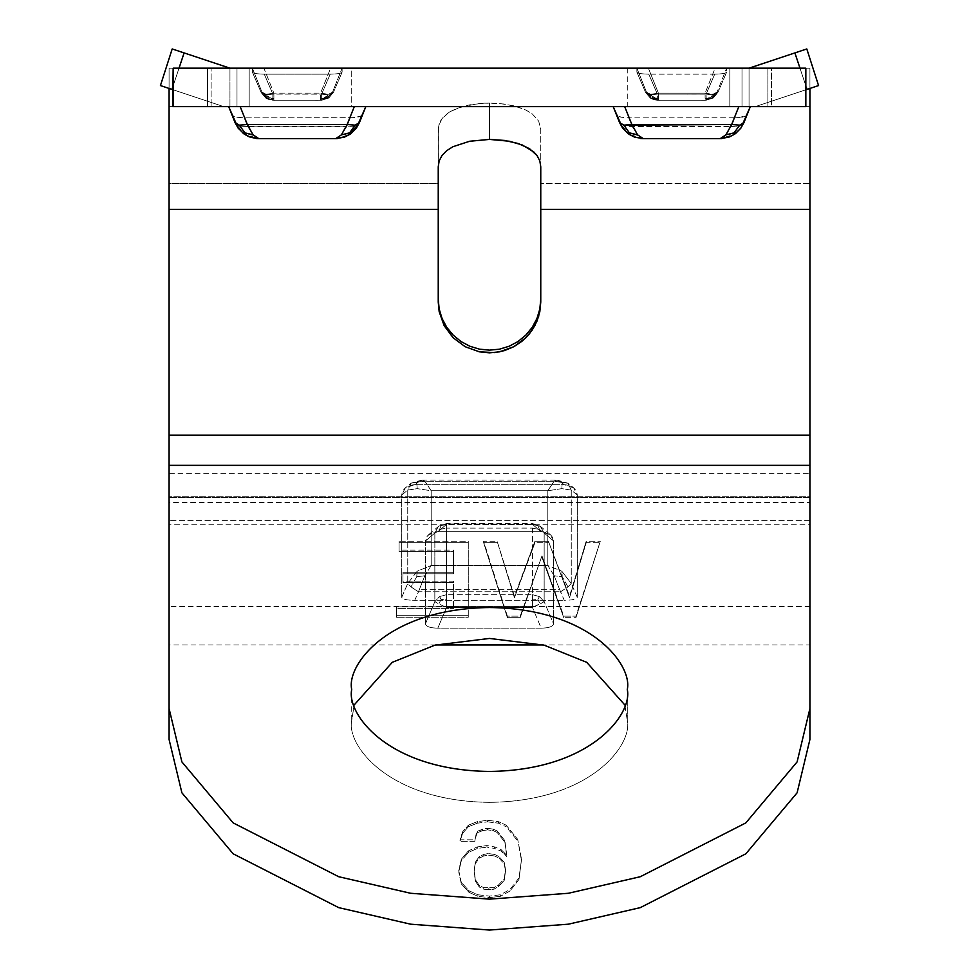 <?xml version="1.0" encoding="UTF-8"?>
<svg xmlns="http://www.w3.org/2000/svg" width="979" height="979" viewBox="0 0 979 979"><rect width="100%" height="100%" fill="white"/><g stroke="black" fill="none" stroke-linecap="round" stroke-linejoin="round"><path stroke-width="0.73" stroke-dasharray="4.89 3.67" d="M424.825 575.787L419.281 589.664L559.719 589.664L554.175 575.787L547.824 565.519L431.176 565.519L424.825 575.787L416.724 576.692L417.213 571.198L407.753 583.46L411.009 586.923L416.724 576.692L411.009 586.923L418.474 591.793L424.825 575.787L431.176 565.519L417.213 571.198L416.724 576.692L424.825 575.787M446.559 607.457L446.559 606.393L532.441 606.393L532.441 607.457L446.559 607.457L437.809 628.151C430.356 628.053 426.22 626.633 425.424 623.892L434.847 601.644L438.739 603.921L434.835 601.632L434.847 533.004L439.571 529.431L446.559 528.097L446.559 594.694L532.441 594.694L532.441 528.109L539.441 529.431L544.165 533.004L544.153 601.644L539.429 596.566L532.441 594.669L532.441 606.393L446.559 606.393L446.559 594.681L439.559 596.554L434.835 601.632L439.595 596.59L441.137 599.454L446.559 599.87L446.559 607.457L438.788 603.945L446.559 607.457L532.441 607.457L532.441 594.669L539.417 596.59L537.863 599.454L532.441 599.858L537.863 599.466L539.429 596.566L544.14 601.644L540.2 603.945L537.85 599.478L540.212 603.945L532.441 607.457L544.14 601.644L553.588 623.892C552.768 626.633 548.644 628.053 541.191 628.151L532.441 607.457L541.191 628.151L437.809 628.151L446.559 607.457M438.237 129.314L439.167 123.721L441.113 119.805L444.099 116.183L449.63 111.936L460.766 107.029L479.404 103.493L489.5 103.052L489.5 139.41L489.5 103.052L504.564 104.055L518.258 107.041L526.017 110.101L532.368 113.98L538.658 121.078L540.763 129.314L540.763 302.083L540.763 129.314L538.658 121.078L532.368 113.98L526.017 110.101L513.902 105.83L499.62 103.505L484.446 103.162L469.687 104.826L456.703 108.461L449.63 111.936L441.982 118.569L438.47 126.475L438.237 183.599L438.237 129.314M514.428 597.741L534.926 541.228L514.428 597.741L497.124 541.228L514.428 597.741L497.124 541.228L483.663 541.228L483.663 542.77L497.124 542.77L483.663 542.77L507.379 617.676L483.663 542.77L507.379 617.676L507.379 616.134L520.192 616.134L520.192 617.676L507.379 617.676L520.192 617.676L541.974 555.852L520.192 617.676L541.974 555.852L563.769 617.676L541.974 557.406L563.769 617.676L563.769 616.134L575.946 616.134L575.946 617.676L563.769 617.676L575.946 617.676L600.298 541.228L575.946 617.676L600.298 541.228L586.201 541.228L586.201 542.77L600.298 542.77L586.201 542.77L586.201 541.228L569.533 597.741L586.201 542.77L569.533 597.741L548.387 541.228L569.533 597.741L548.387 541.228L534.926 541.228L534.926 542.77L548.387 542.77L534.926 542.77L514.428 597.741M600.298 541.228L575.946 616.134L563.769 616.134L541.974 555.852L520.192 616.134L507.379 616.134L483.663 541.228L497.124 541.228L514.428 596.187L534.926 541.228L548.387 541.228L569.533 596.187L586.201 541.228L600.298 541.228M402.92 573.804L453.546 573.804L453.546 572.25L402.92 572.25L402.92 582.664L402.92 573.804L402.92 582.664L402.92 581.122L453.546 581.122L453.546 582.664L402.92 582.664L453.546 582.664L453.546 581.122L453.546 608.375L453.546 582.664L453.546 608.375L453.546 606.833L396.507 606.833L396.507 608.375L453.546 608.375L396.507 608.375L396.507 606.833L396.507 617.235L396.507 608.375L396.507 617.235L396.507 615.693L468.28 615.693L468.28 617.235L396.507 617.235L468.28 617.235L468.28 541.228L468.28 617.235L468.28 541.228L399.077 541.228L399.077 542.77L468.28 542.77L399.077 542.77L399.077 541.228L399.077 551.642L399.077 542.77L399.077 551.642L399.077 550.088L453.546 550.088L453.546 551.642L399.077 551.642L453.546 551.642L453.546 550.088L453.546 573.804L453.546 551.642L453.546 573.804L402.92 573.804M468.28 615.693L396.507 615.693L396.507 606.833L453.546 606.833L453.546 581.122L402.92 581.122L402.92 572.25L453.546 572.25L453.546 550.088L399.077 550.088L399.077 541.228L468.28 541.228L468.28 615.693M518.98 879.472L510.01 891L510.01 889.458L518.98 877.93L518.98 879.472L521.538 859.317L518.98 879.472L521.538 859.317L517.695 839.37L521.538 860.859L517.695 839.37L506.167 825.187L506.167 826.729L517.695 840.912L506.167 826.729L506.167 825.187L498.47 821.638L498.47 823.18L506.167 826.729L498.47 823.18L498.47 821.638L487.579 820.304L487.579 821.858L498.47 823.18L487.579 821.858L487.579 820.304L477.324 821.638L477.324 823.18L487.579 821.858L477.324 823.18L477.324 821.638L468.354 825.187L468.354 826.729L477.324 823.18L468.354 826.729L468.354 825.187L462.59 831.832L462.59 833.374L468.354 826.729L462.59 833.374L462.59 831.832L460.02 841.353L462.59 833.374L460.02 841.353L460.02 839.811L474.766 839.811L474.766 841.353L460.02 841.353L474.766 841.353L476.039 834.487L474.766 841.353L476.039 834.487L477.96 830.951L476.039 836.042L477.96 830.951L482.451 829.176L482.451 830.718L477.96 832.493L482.451 830.718L482.451 829.176L487.579 828.283L487.579 829.837L482.451 830.718L487.579 829.837L487.579 828.283L493.343 829.176L493.343 830.718L487.579 829.837L493.343 830.718L493.343 829.176L497.185 830.951L497.185 832.493L493.343 830.718L497.185 832.493L497.185 830.951L504.883 840.704L504.883 842.246L497.185 832.493L504.883 842.246L504.883 840.704L506.804 855.328L504.883 842.246L506.804 856.87L506.804 855.328L504.234 852.66L504.234 854.214L506.804 856.87L501.04 849.564L501.04 851.106L504.234 854.214L501.04 851.106L501.04 849.564L494.628 846.908L494.628 848.45L501.04 851.106L494.628 848.45L494.628 846.908L486.942 845.575L486.942 847.116L494.628 848.45L486.942 847.116L486.942 845.575L477.324 846.908L477.324 848.45L486.942 847.116L477.324 848.45L477.324 846.908L468.354 850.898L468.354 852.44L477.324 848.45L468.354 852.44L468.354 850.898L461.305 859.317L461.305 860.859L468.354 852.44L461.305 860.859L461.305 859.317L458.735 871.946L461.305 860.859L458.735 871.946L461.305 883.902L458.735 871.946L461.305 883.902L461.305 882.36L468.99 890.78L468.99 892.334L461.305 883.902L468.99 892.334L468.99 890.78L477.96 894.769L477.96 896.323L468.99 892.334L477.96 896.323L477.96 894.769L489.5 896.103L489.5 897.645L477.96 896.323L489.5 897.645L489.5 896.103L500.391 894.769L500.391 896.323L489.5 897.645L500.391 896.323L500.391 894.769L510.01 889.458L510.01 891L500.391 896.323L510.01 891L518.98 879.472M494.628 855.989L488.215 855.095L488.215 853.553L494.628 854.434L494.628 855.989L494.628 854.434L499.119 856.649L504.234 862.413L505.519 869.511L504.234 878.812L498.47 885.028L493.991 887.684L483.736 887.684L479.245 885.469L475.402 879.705L474.117 870.392L475.402 861.973L479.245 856.649L483.736 854.434L488.215 853.553L488.215 855.095L483.736 855.989L483.736 854.434L483.736 855.989L479.245 858.204L479.245 856.649L479.245 858.204L475.402 863.515L475.402 861.973L474.117 870.392L475.402 881.247L475.402 879.705L475.402 881.247L479.245 887.011L479.245 885.469L479.245 887.011L483.736 889.226L483.736 887.684L483.736 889.226L488.864 889.666L488.864 888.124L488.864 889.666L493.991 889.226L493.991 887.684L493.991 889.226L498.47 886.57L498.47 885.028L498.47 886.57L504.234 880.366L505.519 871.053L504.234 862.413L504.234 863.967L499.119 858.204L499.119 856.649L499.119 858.204L494.628 855.989L499.119 858.204L504.234 863.967L505.519 871.053L504.234 880.366L498.47 886.57L493.991 889.226L488.864 889.666L483.736 889.226L479.245 887.011L475.402 881.247L474.117 871.946L475.402 863.515L479.245 858.204L483.736 855.989L488.215 855.095L494.628 855.989M487.579 820.304L498.47 821.638L506.167 825.187L517.695 839.37L521.538 859.317L518.98 877.93L510.01 889.458L500.391 894.769L489.5 896.103L477.96 894.769L468.99 890.78L461.305 882.36L458.735 870.392L461.305 859.317L468.354 850.898L477.324 846.908L486.942 845.575L494.628 846.908L501.04 849.564L506.804 855.328L504.883 840.704L497.185 830.951L493.343 829.176L487.579 828.283L477.96 830.951L474.766 839.811L460.02 839.811L462.59 831.832L468.354 825.187L477.324 821.638L487.579 820.304M494.628 854.434L488.215 853.553L483.736 854.434L479.245 856.649L475.402 861.973L474.117 870.392L475.402 879.705L479.245 885.469L483.736 887.684L493.991 887.684L498.47 885.028L504.234 878.812L505.519 869.511L504.234 862.413L499.119 856.649L494.628 854.434M622.387 127.784L619.56 122.559L624.149 126.193L632.238 126.462L739.365 126.193L733.895 133.279L725.708 135.408L731.276 126.462L734.715 117.859L742.094 117.247L746.157 115.926L750.318 106.625L809.927 106.625L749.045 106.625L767.879 106.625L767.879 68.175L805.839 68.175L749.045 68.175L767.879 68.175L767.879 106.625L749.045 106.625L749.045 68.175L742.009 68.175L742.009 106.625L755.274 106.625L807.039 89.395L755.274 106.625L742.009 106.625L742.009 68.175L749.045 68.175L806.806 48.95L808.935 55.35L806.806 48.95L808.935 55.35L806.806 48.95L794.899 52.915L807.039 89.395L755.274 106.625L818.566 85.565L807.039 89.395L794.899 52.915L749.045 68.175L742.009 68.175C726.687 68.175 726.687 68.175 742.009 68.175C726.687 68.175 726.687 68.175 742.009 68.175L742.009 106.625C726.687 106.625 726.687 106.625 742.009 106.625C726.687 106.625 726.687 106.625 742.009 106.625L742.009 68.175L742.009 106.625L755.274 106.625L807.039 89.395L794.899 52.915L749.045 68.175L794.899 52.915L807.039 89.395L818.566 85.565L755.274 106.625L818.566 85.565L806.806 48.95L794.899 52.915L807.039 89.395L755.274 106.625L742.009 106.625L742.009 68.175L749.045 68.175L806.806 48.95L794.899 52.915L806.806 48.95L818.566 85.565L807.039 89.395L794.899 52.915L749.045 68.175L794.899 52.915L807.039 89.395L818.566 85.565L755.274 106.625L807.039 89.395L794.899 52.915L806.806 48.95L794.899 52.915L806.806 48.95L818.566 85.565L755.274 106.625L742.009 106.625L742.009 68.175L749.045 68.175L794.899 52.915L749.045 68.175L742.009 68.175L742.009 106.625L755.274 106.625L807.039 89.395L794.899 52.915L807.039 89.395L818.566 85.565L806.806 48.95L808.935 55.35L806.806 48.95L749.045 68.175L771.476 68.175L749.045 68.175L749.045 106.625L749.045 68.175L729.82 68.175L742.009 68.175L742.009 106.625L771.476 106.625L771.476 68.175L809.927 68.175L809.927 641.796L809.927 524.793L169.073 524.793L169.073 641.796L169.073 183.599L438.237 183.599L438.237 302.083L438.237 183.599L169.073 183.599L169.073 68.175L169.073 88.44L169.073 68.175L263.902 68.175L273.887 93.127L320.61 93.127L320.61 98.316L320.61 93.127L328.393 94.265L326.08 97.753L320.61 98.316L327.818 98.047L320.61 100.237L273.887 100.213L273.887 98.328L266.692 98.022L261.993 92.148L266.104 94.265L261.993 92.148L273.887 100.213L272.86 100.213L321.626 100.213L333.533 92.124L328.834 98.01L321.626 98.61L321.761 100.237L328.736 98.047M540.579 526.421L532.441 524.377L540.2 526.188L532.441 524.377L541.191 531.732L532.441 524.377L540.237 526.151L532.441 523.52L446.559 523.545L438.776 526.151L446.559 523.973L446.559 528.097L439.583 529.455L441.137 525.49L446.559 523.924L438.971 526.004M438.2 526.739L434.86 533.004L434.847 601.644L425.412 623.892C426.22 626.633 430.356 628.053 437.809 628.151L541.191 628.151C548.644 628.053 552.768 626.633 553.576 623.892L553.588 541.044L553.588 623.892L544.153 601.644L544.153 533.004L553.588 541.044C552.768 535.244 548.644 532.148 541.191 531.756L550.479 534.791L553.588 541.044L544.116 533.017L540.237 526.151L544.165 533.004L539.405 529.455L532.441 528.097L446.559 528.109L446.559 523.924L532.441 524.377L446.559 524.377L438.776 526.151L441.137 525.49L439.571 529.431L434.86 533.004L438.335 526.616M550.479 534.791L540.567 526.445M539.441 529.431L537.863 525.49L539.441 529.431M532.441 528.097L532.441 594.694L446.559 594.694L446.559 599.882L441.15 599.478L438.763 603.933L441.137 599.454L439.559 596.554L446.559 594.681L446.559 528.109L532.441 528.109M425.449 541.044L425.412 623.892L425.412 541.044L428.557 534.767L437.809 531.732L446.559 524.377L437.809 531.732L541.191 531.732L437.809 531.732C430.356 532.135 426.244 535.244 425.449 541.044L434.847 533.004L425.449 541.057M424.825 481.142L421.973 480.04L418.474 481.717L411.094 483.173L424.825 481.142L411.009 483.234L407.753 490.075L417.213 488.656L416.724 482.561L417.213 488.656L431.176 490.736L424.825 481.142L431.176 490.736L417.213 488.656L407.753 490.075L411.009 483.234L418.474 481.717L414.753 484.74L405.367 487.836L401.708 495.044L407.753 490.075L407.753 583.46L401.708 597.288C402.675 599.27 407.031 600.274 414.753 600.298L418.474 591.793L411.009 586.923L407.753 583.46L417.213 571.198L431.176 565.519L431.176 490.736L547.824 490.736L561.787 488.656L571.246 490.075L567.906 483.185L562.276 482.561L561.787 488.656L562.276 482.561L567.991 483.234L560.526 481.717L557.027 480.04L554.175 481.142L562.276 482.561L554.175 481.142L547.824 490.736L554.175 481.142L556.488 480.089L560.526 481.717L418.474 481.717L422.512 480.089L424.825 481.142M554.175 575.787L560.526 591.793L567.991 586.923L562.276 576.692L554.175 575.787L562.276 576.692L567.991 586.923L571.246 583.46L561.787 571.198L562.276 576.692L561.787 571.198L547.824 565.519L554.175 575.787M573.633 487.836L564.247 484.74L560.526 481.717L567.991 483.234L571.246 490.075L577.292 495.056L573.633 487.836L567.991 483.234L557.027 480.04M577.292 597.288L571.246 583.46L567.991 586.923L560.526 591.793L564.247 600.298C571.981 600.274 576.337 599.27 577.292 597.288L577.292 495.044L571.234 490.075L561.787 488.656L547.824 490.736L547.824 565.519L561.787 571.198L571.246 583.46L571.246 490.075L571.246 583.46L577.292 597.288C576.337 599.27 571.981 600.274 564.247 600.298L559.719 589.664L419.281 589.664L418.474 591.793L560.526 591.793L418.474 591.793L414.753 600.298L564.247 600.298L414.753 600.298C407.031 600.274 402.675 599.27 401.708 597.288L407.766 583.46L407.753 490.075L401.708 495.044L401.708 597.288L401.708 495.044C402.663 488.594 407.019 485.156 414.753 484.74L418.474 481.717L560.526 481.717L564.247 484.74L414.753 484.74L564.247 484.74C571.969 485.143 576.325 488.582 577.292 495.044L577.292 597.288M431.176 565.519L547.824 565.519L547.824 490.736L431.176 490.736L431.176 565.519M713.985 94.951L711.574 98.035L713.985 94.951L706.14 94.131L706.14 98.573L706.14 94.131L657.374 94.119L648.783 74.159C641.465 74.012 637.5 73.339 636.901 72.177L645.467 92.124L650.191 97.986L645.455 92.124L646.483 92.161L657.374 100.213L706.14 100.213L713.324 97.986L706.14 100.237L706.14 98.61L713.336 98.01L718.035 92.124L713.25 98.059L706.14 98.61L706.14 100.237L705.113 100.213L717.02 92.161L717.888 92.43L713.25 98.071M706.14 100.213L657.374 100.213L657.374 98.585L651.928 98.047L650.154 98.035L653.85 99.748L657.374 100.25L650.154 98.035L651.928 98.047L649.53 94.939L645.455 92.124L649.53 94.939L651.928 98.047L657.374 98.598L657.374 94.106L649.554 94.914L657.374 94.106L657.374 100.25L658.39 100.213L658.39 98.328L652.907 97.753L658.39 98.328L658.39 100.237L705.113 100.213L712.333 98.047L710.595 97.753L712.92 94.278L717.02 92.161L705.113 100.213L705.113 98.292L705.113 100.237L658.39 100.213L646.483 92.161L651.194 98.022L658.39 100.237L651.206 98.01L646.507 92.148L650.607 94.265L652.92 97.753L651.194 98.022L652.907 97.753L650.582 94.29L658.39 93.14L658.39 98.292L658.39 93.14L650.582 94.29L646.507 92.148L636.888 68.175L648.404 68.175L658.39 93.127L705.113 93.127L712.896 94.265L710.595 97.753L705.113 98.316L705.113 93.127L715.098 68.175L726.614 68.175L717.02 92.161L712.296 97.998L717.02 92.161L712.92 94.278L705.113 93.127L705.113 98.316L712.333 98.047L705.113 100.237L713.238 98.047M645.455 92.124L636.901 72.177L636.888 68.175L646.483 92.161L636.888 68.175L646.483 92.161L645.467 92.124M645.638 92.467L636.901 72.177C637.5 73.339 641.465 74.012 648.783 74.159L657.374 94.119L706.14 94.119L713.948 94.951M653.85 99.748L650.264 98.084M717.876 92.442L713.96 94.926L718.035 92.124L726.614 72.177L718.035 92.124L717.02 92.161L726.614 68.175L717.02 92.161L726.614 68.175L726.565 72.311L717.888 92.454M320.61 98.292L320.61 100.237L327.818 98.047L326.093 97.753L328.418 94.278L332.505 92.161L320.61 100.213L320.61 98.292M273.887 98.292L273.887 93.14L273.887 98.292M328.809 97.986L321.626 100.237L328.809 97.986M327.781 97.998L332.493 92.197M333.374 92.442L329.446 94.926L333.521 92.124L342.112 72.177C341.487 73.339 337.522 74.012 330.217 74.159L321.626 94.106L329.482 94.951L327.072 98.035L329.482 94.951L321.626 94.131L321.626 98.573L321.626 94.131L272.86 94.119L272.86 100.25L273.887 100.213L261.98 92.161L260.965 92.124L265.688 97.986L260.952 92.124L265.015 94.939L260.952 92.124L261.98 92.161L266.692 98.022L273.887 100.237L266.704 98.01L268.405 97.753L266.068 94.29L268.405 97.753L273.887 98.328L273.887 100.237L321.626 100.213L321.626 98.61L328.834 98.01L333.521 92.124L328.748 98.071M269.347 99.748L265.652 98.035L272.86 100.25L272.86 98.585L265.652 98.035L267.426 98.047L265.015 94.939L267.426 98.047L272.86 98.598L272.86 94.106L265.04 94.914L272.86 94.106L264.281 74.171C256.963 74 252.998 73.339 252.386 72.177L252.386 68.175L261.98 92.161L252.386 68.175L261.98 92.161L252.386 68.175L169.073 68.175L169.073 641.796L169.073 524.793L809.927 524.793L809.927 496.243L169.073 496.243L169.073 473.628L809.927 473.628L809.927 739.451L809.927 496.243L809.927 520.363L169.073 520.363L809.927 520.363L809.927 644.941L543.247 644.941M261.136 92.467L252.386 72.177C252.998 73.339 256.963 74 264.281 74.159L272.86 94.119L321.626 94.119L330.217 74.159L264.281 74.159L330.217 74.159C337.522 74.012 341.487 73.339 342.087 72.177L333.398 92.454M252.386 72.165L261.001 92.112L252.386 72.165M321.626 100.213L272.86 100.213L265.75 98.084M266.068 94.29L273.887 93.14L266.068 94.29M726.589 72.165C726.002 73.339 722.037 74.012 714.719 74.159C722.037 74.012 726.002 73.339 726.589 72.165L726.614 68.175L809.927 68.175L648.404 68.175L715.098 68.175L705.113 93.127L658.39 93.127L648.404 68.175L342.112 68.175L332.517 92.161L328.418 94.278L320.61 93.127L330.596 68.175L342.112 68.175L332.517 92.161L342.112 68.175L342.112 72.177L333.533 92.124L332.517 92.161L342.112 68.175L330.596 68.175L320.61 93.127L273.887 93.127L263.902 68.175L330.596 68.175L252.386 68.175L252.386 72.177M714.719 74.159L706.14 94.106L714.719 74.159L648.783 74.159L714.719 74.159M634.331 137.023L627.661 133.303L622.681 128.188L619.56 122.559L628.983 134.258L629.619 133.279L628.983 134.258L629.619 133.279L628.983 134.258L643.35 138.663L634.612 137.133M720.997 138.651L725.708 135.408L733.895 133.279L734.519 134.258L733.895 133.279L734.519 134.258L733.895 133.279L739.365 126.193L743.954 122.559L740.822 128.188L734.531 134.258M624.149 126.193L629.619 133.279L624.149 126.193L619.56 122.559L616.586 115.143L620.539 117.064L628.799 117.859L632.238 126.462L637.794 135.408L629.619 133.279L637.794 135.408L643.35 138.663L637.794 135.408L632.238 126.462L624.149 126.193M740.797 128.225L743.954 122.559L739.365 126.193L731.276 126.462L725.708 135.408L720.152 138.663L734.519 134.258L729.184 137.023L721.804 138.614M633.156 136.546L628.983 134.258M249.816 137.023L244.481 134.258L245.105 133.279L253.292 135.408L247.724 126.462L253.292 135.408L245.105 133.279L239.635 126.193L354.851 126.193L359.44 122.559L362.414 115.143L359.44 122.559L354.851 126.193L346.762 126.462L350.201 117.859L357.592 117.247L361.655 115.926L365.816 106.625L750.318 106.625L613.184 106.625L621.445 126.34M720.152 138.663L643.35 138.663L720.152 138.663M740.822 128.188L746.916 115.143L741.115 127.784M735.841 133.303L730.579 136.448M336.482 138.651L350.017 134.258L349.381 133.279L354.851 126.193L349.381 133.279L341.206 135.408L346.762 126.462L341.206 135.408L335.65 138.663L258.848 138.663L253.292 135.408L258.848 138.663L250.098 137.133M244.469 134.258L245.105 133.279L244.481 134.258L258.848 138.663L335.65 138.663L341.206 135.408L349.381 133.279L350.017 134.258L346.064 136.448M359.44 122.559L356.613 127.784M809.927 585.442L809.927 183.599L540.763 183.599L809.927 183.599L809.927 68.175L809.927 88.44L809.927 68.175L771.476 68.175L771.476 106.625L809.927 106.625L750.318 106.625L746.512 115.669L738.044 117.749L628.799 117.859L734.715 117.859L731.276 126.462L632.238 126.462L628.799 117.859L621.408 117.247L616.746 115.412L613.184 106.625L365.816 106.625L361.997 115.669L354.618 117.651L244.285 117.859L350.201 117.859L346.762 126.462L247.724 126.462L244.285 117.859L236.906 117.247L232.488 115.669L228.682 106.625L169.073 106.625L365.816 106.625L228.682 106.625L232.843 115.926L236.906 117.247L244.285 117.859L247.724 126.462L239.635 126.193L235.046 122.559L232.084 115.143L235.046 122.559L244.481 134.258L238.178 128.188L235.046 122.559L239.635 126.193L245.105 133.279L244.481 134.258L248.654 136.546M237.885 127.784L235.046 122.559M356.319 128.188L350.017 134.258L349.381 133.279L350.017 134.258L344.669 137.023L337.302 138.614M799.978 68.175L806.329 87.278L799.978 68.175M211.121 106.625L173.161 106.625L211.121 106.625L211.121 68.175L211.121 106.625L229.955 106.625L229.955 68.175L249.18 68.175L236.991 68.175L236.991 106.625L249.18 106.625L236.991 106.625C252.313 106.625 252.313 106.625 236.991 106.625C252.313 106.625 252.313 106.625 236.991 106.625L236.991 68.175C252.313 68.175 252.313 68.175 236.991 68.175C252.313 68.175 252.313 68.175 236.991 68.175L236.991 106.625L236.991 68.175L249.18 68.175L229.955 68.175L229.955 106.625L229.955 68.175L207.524 68.175L207.524 106.625L207.524 68.175L229.955 68.175L172.194 48.95L160.434 85.565L171.961 89.395L184.101 52.915L171.961 89.395L160.434 85.565L172.194 48.95L229.955 68.175L184.101 52.915L171.961 89.395L223.726 106.625L236.991 106.625L236.991 68.175L229.955 68.175L236.991 68.175L236.991 106.625L223.726 106.625L160.434 85.565L223.726 106.625L171.961 89.395L184.101 52.915L229.955 68.175L184.101 52.915L229.955 68.175L236.991 68.175L236.991 106.625L223.726 106.625L171.961 89.395L184.101 52.915L172.194 48.95L184.101 52.915L172.194 48.95L160.434 85.565L171.961 89.395L160.434 85.565L172.194 48.95L170.065 55.35L172.194 48.95L184.101 52.915L171.961 89.395L160.434 85.565L223.726 106.625L171.961 89.395L184.101 52.915L229.955 68.175L184.101 52.915L171.961 89.395L223.726 106.625L236.991 106.625C252.313 106.625 252.313 106.625 236.991 106.625C252.313 106.625 252.313 106.625 236.991 106.625L236.991 68.175C252.313 68.175 252.313 68.175 236.991 68.175C252.313 68.175 252.313 68.175 236.991 68.175L236.991 106.625L236.991 68.175L229.955 68.175L172.194 48.95L170.065 55.35L172.194 48.95L184.101 52.915L171.961 89.395L160.434 85.565L223.726 106.625L171.961 89.395L184.101 52.915L229.955 68.175L236.991 68.175L236.991 106.625L223.726 106.625L171.961 89.395L223.726 106.625L236.991 106.625L236.991 68.175L229.955 68.175L229.955 106.625L211.121 106.625M173.161 68.175L236.991 68.175C252.313 68.175 252.313 68.175 236.991 68.175L229.955 68.175L236.991 68.175C252.313 68.175 252.313 68.175 236.991 68.175L173.161 68.175M742.009 68.175L742.009 106.625C726.687 106.625 726.687 106.625 742.009 106.625C726.687 106.625 726.687 106.625 742.009 106.625L742.009 68.175C726.687 68.175 726.687 68.175 742.009 68.175C726.687 68.175 726.687 68.175 742.009 68.175L749.045 68.175L742.009 68.175C726.687 68.175 726.687 68.175 742.009 68.175L749.045 68.175L742.009 68.175C726.687 68.175 726.687 68.175 742.009 68.175L729.82 68.175L749.045 68.175L749.045 106.625L742.009 106.625L755.274 106.625L742.009 106.625C726.687 106.625 726.687 106.625 742.009 106.625L755.274 106.625L742.009 106.625C726.687 106.625 726.687 106.625 742.009 106.625L755.274 106.625L729.82 106.625L742.009 106.625L742.009 68.175M207.524 106.625L236.991 106.625C252.313 106.625 252.313 106.625 236.991 106.625L223.726 106.625L236.991 106.625C252.313 106.625 252.313 106.625 236.991 106.625L207.524 106.625M172.671 87.278L179.022 68.175L172.671 87.278M351.718 68.175L627.282 68.175L351.718 68.175L627.282 68.175L351.718 68.175L351.718 106.625L627.282 106.625L351.718 106.625L351.718 68.175M767.879 106.625L805.839 106.625L767.879 106.625M351.718 106.625L627.282 106.625L351.718 106.625M169.073 496.243L169.073 739.451L169.073 496.243L169.073 524.793L169.073 496.243L809.927 496.243M809.927 435.178L809.927 555.448L809.927 497.491L169.073 497.491L169.073 606.478L169.073 502.533L809.927 502.533L809.927 606.478L809.927 435.178L809.927 502.533L169.073 502.533L169.073 497.491L809.927 497.491L809.927 465.343M342.112 72.177L342.112 68.175L636.888 68.175L636.888 72.177M435.753 644.941L169.073 644.941L169.073 585.442M627.282 689.485L627.282 720.397C632.813 744.37 591.475 801.238 489.5 802.352C387.525 801.238 346.187 744.37 351.718 720.397L354.19 704.941L351.718 720.397C346.187 744.37 387.525 801.238 489.5 802.352C591.475 801.238 632.813 744.37 627.282 720.397L627.282 689.485M624.81 704.941L627.282 720.397L624.81 704.941M169.073 465.343L169.073 435.178M438.164 526.69L438.996 526.041M428.557 534.767L438.298 526.567M421.973 480.04L411.094 483.173L405.367 487.836M421.998 480.04L557.002 480.04M717.007 92.197L712.271 98.01M645.589 92.479L650.276 98.047M651.206 98.035L646.507 92.173M266.692 98.035L262.005 92.173M261.087 92.479L265.774 98.047M641.698 138.614L640.547 138.516M633.132 136.546L629.13 134.368M257.196 138.614L256.033 138.516M248.629 136.546L244.628 134.368M235.07 122.608L236.942 126.34M351.339 133.303L350.017 134.258M729.82 68.175L729.82 106.625L729.82 68.175M249.18 68.175L249.18 106.625L249.18 68.175M627.282 68.175L627.282 106.625M809.927 606.478L169.073 606.478M351.718 689.485L351.718 720.397"/><path stroke-width="1.47" d="M489.5 139.41L469.639 141.245L452.922 146.715L446.608 150.729L441.957 155.539L439.167 160.948L438.237 166.809L438.237 302.083L439.179 311.738L444.148 325.652L453.093 337.731L465.209 346.737L479.453 351.84L494.542 352.587L504.479 350.604L513.791 346.725L522.199 341.096L529.296 333.986L534.864 325.64L538.634 316.498L540.763 302.083L540.763 166.809L539.833 160.948L537.043 155.539L533.751 151.892L522.37 145.014L509.374 141.245L489.5 139.41L504.589 140.438L518.332 143.546L529.455 148.637L537.043 155.539L539.833 160.948L540.763 166.809L540.763 209.371L809.927 209.371L809.927 88.44L809.927 209.371L540.763 209.371L540.763 302.083L539.821 311.738L536.981 321.136L532.282 329.947L525.919 337.718L513.791 346.725L499.559 351.84L489.5 352.832L479.453 351.84L465.209 346.737L453.093 337.731L444.148 325.652L439.179 311.738L438.237 302.083L438.237 166.809L439.167 160.948L441.957 155.539L446.608 150.729L452.922 146.715L469.639 141.245L489.5 139.41M540.763 299.341L539.808 309.058L536.957 318.481L532.258 327.292L525.894 335.063L518.111 341.463L509.215 346.223L499.547 349.16L489.5 350.152L479.465 349.16L469.822 346.236L460.901 341.463L453.13 335.075L446.742 327.292L442.055 318.505L439.192 309.058L438.237 299.341L439.192 309.058L442.055 318.505L446.742 327.292L453.13 335.075L460.901 341.463L469.822 346.236L479.465 349.16L489.5 350.152L499.547 349.16L509.215 346.223L518.111 341.463L525.894 335.063L532.258 327.292L536.957 318.481L539.808 309.058L540.763 299.341M734.531 134.258L740.797 128.225L743.954 122.559L739.647 125.153L731.668 124.492L631.847 124.492L637.598 134.845L631.847 124.492L623.856 125.153L629.375 132.85L637.598 134.845L629.375 132.85L623.856 125.153L619.56 122.559L622.705 128.225L628.983 134.258L629.375 132.85L628.983 134.258L634.612 137.133L643.35 138.663L637.598 134.845L643.35 138.663L634.331 137.023L628.983 134.258L629.619 133.279M622.705 128.225L613.184 106.625L619.56 122.559L623.856 125.153L731.668 124.492L725.904 134.845L731.668 124.492L738.815 106.625L731.668 124.492L739.647 125.153L734.128 132.85L734.519 134.258L734.128 132.85L739.647 125.153L743.954 122.559L750.318 106.625L740.797 128.225L735.731 133.389L734.519 134.258L733.895 133.279L734.519 134.258L728.902 137.133L734.519 134.258L733.895 133.279M730.579 136.448L720.152 138.663L643.35 138.663L720.152 138.663L725.904 134.845L734.128 132.85L725.904 134.845L720.152 138.663L728.902 137.133M628.31 133.793L622.387 127.784M721.804 138.614L720.985 138.651M631.847 124.492L624.7 106.625L631.847 124.492M741.115 127.784L735.413 133.633M244.628 134.368L244.872 132.85L244.481 134.258L248.85 136.632L258.848 138.663L253.096 134.845L247.332 124.492L239.353 125.153L244.872 132.85L253.096 134.845L244.872 132.85L239.353 125.153L235.046 122.559L238.203 128.225L244.469 134.258M243.269 133.389L244.481 134.258L245.105 133.279M346.064 136.448L335.65 138.663L341.402 134.845L347.153 124.492L354.3 106.625L347.153 124.492L355.144 125.153L359.44 122.559L350.017 134.258L356.295 128.225L359.44 122.559L355.144 125.153L349.625 132.85L350.017 134.258L349.625 132.85L355.144 125.153L347.153 124.492L341.402 134.845L349.625 132.85L341.402 134.845L335.65 138.663L344.388 137.133L350.017 134.258L349.381 133.279M243.159 133.303L250.098 137.133L257.196 138.614L335.65 138.663L258.75 138.663M356.613 127.784L350.898 133.633M359.428 122.608L365.816 106.625L356.295 128.225M243.808 133.793L237.885 127.784M238.203 128.225L228.682 106.625L235.046 122.559L239.353 125.153L247.332 124.492L240.185 106.625L247.332 124.492L253.096 134.845L258.848 138.663L256.033 138.516M347.153 124.492L247.332 124.492L347.153 124.492M337.302 138.614L336.47 138.651M806.806 48.95L818.566 85.565L806.806 48.95L794.899 52.915L806.806 48.95M749.045 68.175L794.899 52.915L799.978 68.175L794.899 52.915L749.045 68.175M806.329 87.278L807.039 89.395L818.566 85.565L806.329 89.627L807.039 89.395L806.329 87.278M172.671 106.625L173.161 68.175L172.671 106.625M173.161 68.175L805.839 68.175L805.839 106.625L805.839 68.175L173.161 68.175L173.161 106.625L805.839 106.625L173.161 106.625M169.073 88.44L169.073 209.371L438.237 209.371L169.073 209.371L169.073 465.343L809.927 465.343L809.927 209.371L809.927 435.178L169.073 435.178L169.073 88.44M172.194 48.95L229.955 68.175L172.194 48.95L160.434 85.565L171.961 89.395L172.671 87.278L171.961 89.395L160.434 85.565L172.194 48.95M179.022 68.175L184.101 52.915L179.022 68.175M172.671 89.627L171.961 89.395L172.671 89.627M805.839 106.625L805.839 68.175M627.282 689.485C632.813 665.512 591.475 608.644 489.5 607.531C387.525 608.644 346.187 665.512 351.718 689.485C346.187 713.458 387.525 770.326 489.5 771.44C591.475 770.326 632.813 713.458 627.282 689.485C632.813 713.458 591.475 770.326 489.5 771.44C387.525 770.326 346.187 713.458 351.718 689.485C346.187 665.512 387.525 608.644 489.5 607.531C591.475 608.644 632.813 665.512 627.282 689.485M354.19 704.941L392.261 662.342L434.909 645.149L489.5 638.443L544.091 645.149L586.739 662.342L624.81 704.941L586.739 662.342L544.091 645.149L489.5 638.443L434.909 645.149L392.261 662.342L354.19 704.941M809.927 465.343L809.927 739.451L809.927 708.551L797.102 761.919L745.839 822.898L640.29 876.719L568.371 893.276L489.5 899.138L410.629 893.276L338.71 876.719L233.161 822.898L181.898 761.919L169.073 708.551L169.073 739.451L181.898 792.819L233.161 853.81L338.71 907.631L410.629 924.188L489.5 930.05L568.371 924.188L640.29 907.631L745.839 853.81L797.102 792.819L809.927 739.451L797.102 792.819L745.839 853.81L640.29 907.631L568.371 924.188L489.5 930.05L410.629 924.188L338.71 907.631L233.161 853.81L181.898 792.819L169.073 739.451L169.073 465.343L169.073 708.551L181.898 761.919L233.161 822.898L338.71 876.719L410.629 893.276L489.5 899.138L568.371 893.276L640.29 876.719L745.839 822.898L797.102 761.919L809.927 708.551L809.927 465.343L169.073 465.343M643.264 138.663L641.698 138.614M643.35 138.663L640.547 138.516M735.841 133.303L734.764 134.099M729.184 137.023L734.519 134.258M344.388 137.133L351.339 133.303M258.848 138.663L257.196 138.614M350.262 134.099L344.669 137.023M435.753 644.941L543.247 644.941"/></g></svg>
